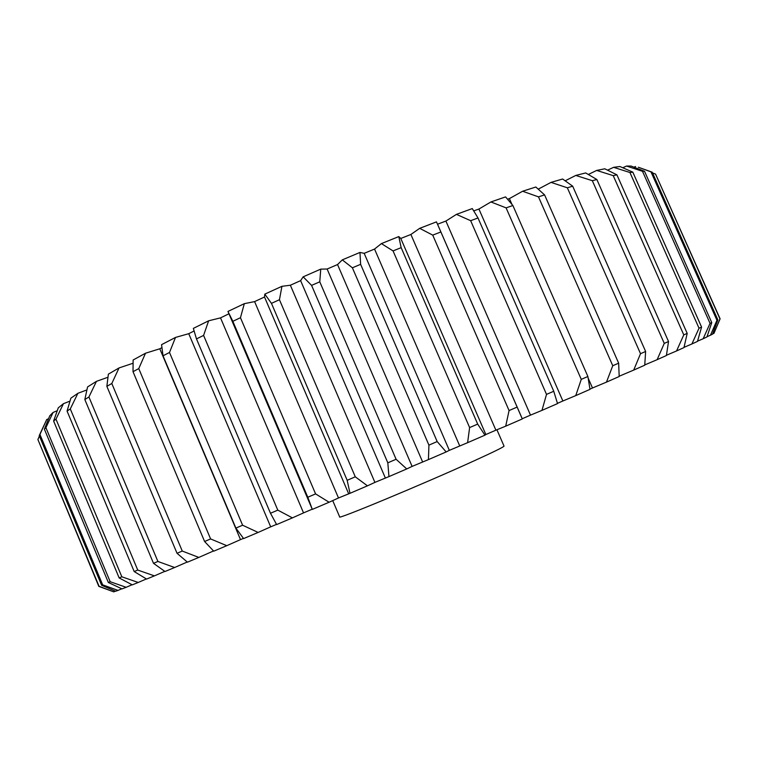 <?xml version="1.0" encoding="UTF-8"?>
<svg xmlns="http://www.w3.org/2000/svg" width="758" height="758" viewBox="0 0 758 758"><rect width="100%" height="100%" fill="white"/><g stroke="black" fill="none" stroke-linecap="round" stroke-linejoin="round"><path stroke-width="1.14" d="M496.926 429.758L504.032 446.102C503.947 446.879 493.865 451.844 473.778 460.997C423.305 484.03 336.059 520.282 339.669 516.89L332.715 500.602M535.83 187.018L544.585 194.882L618.651 363.177L619.191 376.518L606.466 382.127L612.758 365.726L538.483 196.862L522.603 191.243L535.83 187.018M640.519 353.692L567.344 187.785L551.009 182.384L562.635 179.011L572.688 186.193L645.626 351.475L644.745 365.195L633.707 370.094L640.519 353.692L645.626 351.475M538.303 189.121L551.009 182.384M619.191 376.224L633.707 370.094M664.254 343.383L592.33 180.698L575.777 175.439L585.678 172.938L596.868 179.523L668.528 341.517L666.396 355.53L657.139 359.671L664.254 343.383L668.528 341.517M565.222 180.783L575.777 175.439M644.774 364.92L657.139 359.671M683.782 334.875L613.222 175.629L596.679 170.427L604.808 168.797L616.927 174.842L687.193 333.387L683.981 347.59L676.562 350.954L683.782 334.875L687.193 333.387M588.369 174.463L596.679 170.427M666.434 355.265L676.562 350.954M699.028 328.205L629.945 172.521L613.61 167.319L619.93 166.523L632.807 172.132L701.586 327.086L697.474 341.403L691.902 343.971L699.028 328.205L701.586 327.086M607.575 170.143L613.61 167.319M684.048 347.335L691.902 343.971M638.359 167.243L652.212 172.189L717.864 319.876L712.501 334.164L710.464 335.216L716.954 320.283L650.98 171.867L638.359 167.243M712.596 333.918L713.96 333.321L719.948 318.891L655.556 174.084L652.553 172.957M631.082 166.049L644.527 171.28L711.762 322.605L706.939 336.94L703.168 338.741L710.047 323.363L642.5 171.308L626.544 166.049L631.082 166.049M634.01 167.177L635.555 166.504M707.025 336.694L710.464 335.216M622.782 167.745L626.544 166.049M697.55 341.147L703.168 338.741M655.556 174.084L720.1 318.815L713.96 333.321M69.973 401.124L63.454 403.682L55.978 419.155L121.839 576.8L138.24 582.466L146.379 578.932M154.405 575.881L146.616 579.065L134.194 571.56L67.074 411.111L70.873 398.177L77.894 393.298L70.295 408.913L137.738 570.054L154.405 575.881L164.789 571.352M86.876 389.934L77.894 393.298M174.634 567.515L165.017 571.504L153.504 563.336L84.83 399.523L87.577 386.921L96.446 381.35L88.923 396.993L157.901 561.46L174.634 567.515L187.226 562.01M107.92 377.266L96.446 381.35M198.823 557.424L187.444 562.18L177.031 553.293L106.859 386.334L108.375 374.149L119.044 367.933L111.805 383.501L182.261 551.057L198.823 557.424L213.529 550.962M226.775 545.684L213.737 551.17L204.594 541.506L133.02 371.695L133.124 360.003L145.498 353.228L138.761 368.587L210.601 538.929L226.775 545.684L240.504 539.62L159.796 348.784L145.498 353.228M220.521 317.867L208.63 320.805L203.589 335.415L277.798 510.125L292.417 517.875L303.541 512.891L220.521 317.867L228.963 313.774M329.086 502.241L312.315 509.404L307.805 497.239L232.848 321.316L227.959 311.434L244.322 303.664L240.457 317.716L315.584 493.894L329.086 502.241L338.494 497.978L254.593 301.608L244.322 303.664M338.494 497.978L349.997 493.306L347.173 480.307L271.459 303.352L264.798 294.132L281.938 286.316L279.446 299.723L355.284 476.82L367.44 485.831L374.916 482.382L290.361 285.226L281.938 286.316M348.614 493.657L264.504 297.003L264.798 294.132M188.742 333.691L175.505 337.433L169.498 352.479L242.607 525.218L258.127 532.438L270.691 526.848L188.742 333.691L194.02 331.009M292.417 517.875L276.632 524.583L270.483 513.261L196.483 338.911L193.347 328.385L208.63 320.805M258.127 532.438L243.602 538.587L235.89 528.099L163.027 355.805L161.568 344.663L175.505 337.433M400.783 238.467L398.803 236.581L401.153 247.648L477.682 424.101L484.949 435.168L485.85 434.533L400.783 238.467L410.893 234.478L419.686 228.338L436.475 221.867L522.3 418.947L505.7 426.167L509.073 410.561L432.733 235.122L419.686 228.338M485.85 434.533L495.893 430.174L410.893 234.478M495.893 430.174L505.7 426.167M364.181 253.333L359.965 252.433L360.619 264.324L437.176 441.563L446.168 451.948L449.333 450.347L364.181 253.333L374.547 249.06L381.397 243.602L398.803 236.581M449.333 450.347L467.61 442.681L469.619 427.578L393.061 250.926L381.397 243.602M459.699 445.865L374.547 249.06M374.916 482.382L388.958 476.593L387.821 462.825L311.585 285.387L303.162 276.831L320.748 269.128L319.772 281.805L396.093 459.263L406.733 468.946L412.106 466.397L327.124 269.024L320.748 269.128M385.32 477.919L300.623 280.64L303.162 276.831M412.106 466.397L428.431 459.604L428.924 445.126L352.394 267.792L342.294 259.871L359.965 252.433M422.594 461.878L337.547 264.551L342.294 259.871M546.518 394.387L470.652 220.692L456.42 214.372L472.281 208.573L478.004 217.972L553.757 391.261L557.528 403.588L541.961 410.381L546.518 394.387L553.757 391.261M522.215 418.738L530.496 415.128L445.903 221.061L456.42 214.372M530.496 415.128L541.961 410.381M581.272 379.36L506.098 207.872L490.919 201.95L505.577 196.9L512.882 205.513L587.886 376.499L589.989 389.366L575.739 395.619L581.272 379.36L587.886 376.499M557.462 403.351L562.872 400.991L478.923 209.037L490.919 201.95M562.872 400.991L575.739 395.619M511.877 204.234L509.414 198.605L522.603 191.243M589.961 389.11L592.491 387.992L588.255 378.337M592.491 387.992L606.466 382.127M113.776 591.856L98.815 586.389L37.9 439.526L99.08 586.304L113.776 591.856L115.415 591.155M39.397 436.021L37.9 439.526M118.049 590.397L115.661 591.249L101.629 585.28L39.227 435.613L46.721 419.515L39.947 434.457L102.662 584.854L118.049 590.397L121.782 588.795M48.559 418.738L46.721 419.515M126.16 587.298L122.019 588.9L108.347 582.495L44.381 429.18L49.734 415.829L53.098 412.428L45.906 427.673L110.185 581.718L126.16 587.298L132.063 584.74M57.229 410.741L53.098 412.428M138.24 582.466L132.299 584.863L119.158 577.937L53.61 421.012L58.281 407.832L63.454 403.682M45.906 427.673L44.381 429.18M108.347 582.495L110.185 581.718M39.947 434.457L39.227 435.613M101.629 585.28L102.662 584.854M512.882 205.513L506.098 207.872M478.004 217.972L470.652 220.692M319.772 281.805L311.585 285.387M387.821 462.825L396.093 459.263M360.619 264.324L352.394 267.792M428.924 445.126L437.176 441.563M401.153 247.648L393.061 250.926M469.619 427.578L477.682 424.101M440.531 232.1L432.733 235.122M509.073 410.561L516.795 407.226M169.498 352.479L163.027 355.805M235.89 528.099L242.607 525.218M279.446 299.723L271.459 303.352M347.173 480.307L355.284 476.82M203.589 335.415L196.483 338.911M270.483 513.261L277.798 510.125M240.457 317.716L232.848 321.316M307.805 497.239L315.584 493.894M138.761 368.587L133.02 371.695M204.594 541.506L210.601 538.929M111.805 383.501L106.859 386.334M177.031 553.293L182.261 551.057M88.923 396.993L84.83 399.523M153.504 563.336L157.901 561.46M55.978 419.155L53.61 421.012M119.158 577.937L121.839 576.8M70.295 408.913L67.074 411.111M134.194 571.56L137.738 570.054M644.527 171.28L642.5 171.308M710.047 323.363L711.762 322.605M652.212 172.189L650.98 171.867M716.954 320.283L717.864 319.876M632.807 172.132L629.945 172.521M616.927 174.842L613.222 175.629M596.868 179.523L592.33 180.698M544.585 194.882L538.483 196.862M612.758 365.726L618.651 363.177M572.688 186.193L567.344 187.785M133.01 363.262L119.044 367.933M159.796 348.784L161.861 347.676M254.593 301.608L264.504 297.003M290.361 285.226L300.623 280.64M327.124 269.024L337.547 264.551M437.527 224.207L445.903 221.061M473.797 210.866L478.923 209.037M507.652 199.183L509.414 198.605M484.949 435.168L467.61 442.681M446.168 451.948L428.431 459.604M406.733 468.946L388.958 476.593M367.44 485.831L349.997 493.306M303.541 512.891L312.22 509.196M270.691 526.848L276.509 524.384M240.504 539.62L243.441 538.379M312.315 509.404L227.969 311.443M521.286 416.53L437.394 223.904"/></g></svg>
